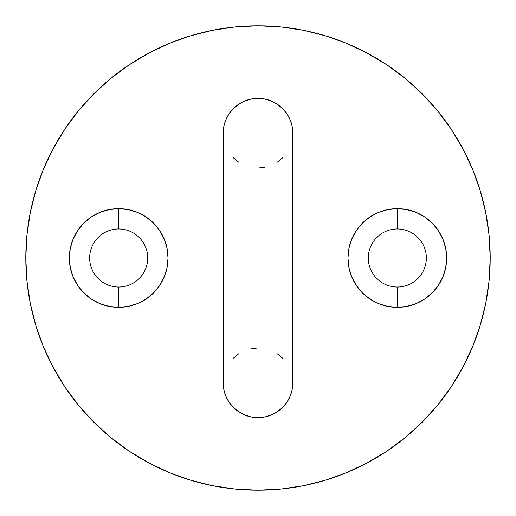 <?xml version="1.0" encoding="UTF-8"?>
<svg xmlns="http://www.w3.org/2000/svg" width="516" height="516" viewBox="0 0 516 516"><rect width="100%" height="100%" fill="white"/><g stroke="black" fill="none" stroke-linecap="round" stroke-linejoin="round"><path stroke-width="0.77" d="M223.17 382.808A34.83 34.83 0 0 0 258 417.637L258 98.362A34.83 34.83 0 0 0 223.17 133.192L223.841 126.401L225.821 119.867L229.04 113.843L233.374 108.566L238.65 104.232L244.674 101.013L251.208 99.033L258 98.362L264.792 99.033L271.326 101.013L277.35 104.232L282.626 108.566L286.96 113.843L290.179 119.867L292.159 126.401L292.83 133.192A34.83 34.83 0 0 0 258 98.362L258 417.637L251.208 416.967L244.674 414.987L238.65 411.768L233.374 407.434L229.04 402.158L225.821 396.133L223.841 389.599L223.17 382.808L223.17 133.192M118.68 228.975A29.025 29.025 0 0 0 89.655 258A29.025 29.025 0 0 0 118.68 287.025L118.68 307.343A49.343 49.343 0 0 1 69.338 258A49.343 49.343 0 0 1 118.68 208.657L118.68 228.975A29.025 29.025 0 0 1 147.705 258A29.025 29.025 0 0 1 118.68 287.025A29.025 29.025 0 0 1 89.655 258A29.025 29.025 0 0 1 118.68 228.975L118.68 208.657L128.303 209.606L137.566 212.411L146.093 216.972L153.568 223.112L159.708 230.588L164.269 239.114L167.074 248.377L168.023 258L167.074 267.623L164.269 276.886L159.708 285.413L153.568 292.888L146.093 299.028L137.566 303.589L128.303 306.394L118.68 307.343L109.057 306.394L99.794 303.589L91.267 299.028L83.792 292.888L77.652 285.413L73.091 276.886L70.286 267.623L69.338 258L70.286 248.377L73.091 239.114L77.652 230.588L83.792 223.112L91.267 216.972L99.794 212.411L109.057 209.606L118.68 208.657A49.343 49.343 0 0 1 168.023 258A49.343 49.343 0 0 1 118.68 307.343L118.68 287.025A29.025 29.025 0 0 0 147.705 258A29.025 29.025 0 0 0 118.68 228.975M397.32 228.975A29.025 29.025 0 0 0 368.295 258A29.025 29.025 0 0 0 397.32 287.025L397.32 307.343A49.343 49.343 0 0 1 347.978 258A49.343 49.343 0 0 1 397.32 208.657L397.32 228.975A29.025 29.025 0 0 1 426.345 258A29.025 29.025 0 0 1 397.32 287.025A29.025 29.025 0 0 1 368.295 258A29.025 29.025 0 0 1 397.32 228.975L397.32 208.657L406.943 209.606L416.206 212.411L424.733 216.972L432.208 223.112L438.348 230.588L442.909 239.114L445.714 248.377L446.663 258L445.714 267.623L442.909 276.886L438.348 285.413L432.208 292.888L424.733 299.028L416.206 303.589L406.943 306.394L397.32 307.343L387.697 306.394L378.434 303.589L369.908 299.028L362.432 292.888L356.292 285.413L351.731 276.886L348.926 267.623L347.978 258L348.926 248.377L351.731 239.114L356.292 230.588L362.432 223.112L369.908 216.972L378.434 212.411L387.697 209.606L397.32 208.657A49.343 49.343 0 0 1 446.663 258A49.343 49.343 0 0 1 397.32 307.343L397.32 287.025A29.025 29.025 0 0 0 426.345 258A29.025 29.025 0 0 0 397.32 228.975M258 25.8A232.2 232.2 0 0 1 490.2 258A232.2 232.2 0 0 1 258 490.2L280.762 489.084L303.298 485.737L325.403 480.202L346.862 472.527L367.457 462.781L387.006 451.068L405.305 437.491L422.191 422.191L437.491 405.305L451.068 387.006L462.781 367.457L472.527 346.862L480.202 325.403L485.737 303.298L489.084 280.762L490.2 258L489.084 235.238L485.737 212.702L480.202 190.597L472.527 169.138L462.781 148.544L451.068 128.994L437.491 110.695L422.191 93.809L405.305 78.509L387.006 64.932L367.457 53.219L346.862 43.473L325.403 35.797L303.298 30.263L280.762 26.916L258 25.8L235.238 26.916L212.702 30.263L190.597 35.797L169.138 43.473L148.544 53.219L128.994 64.932L110.695 78.509L93.809 93.809L78.509 110.695L64.932 128.994L53.219 148.544L43.473 169.138L35.797 190.597L30.263 212.702L26.916 235.238L25.8 258L26.916 280.762L30.263 303.298L35.797 325.403L43.473 346.862L53.219 367.457L64.932 387.006L78.509 405.305L93.809 422.191L110.695 437.491L128.994 451.068L148.544 462.781L169.138 472.527L190.597 480.202L212.702 485.737L235.238 489.084L258 490.2A232.2 232.2 0 0 1 25.8 258A232.2 232.2 0 0 1 258 25.8M368.85 263.663L368.295 258M147.15 252.337L147.705 258M190.597 35.797L169.138 43.473M64.932 128.994L53.219 148.544M35.797 325.403L43.473 346.862M128.994 451.068L148.544 462.781M325.403 480.202L346.862 472.527M451.068 387.006L462.781 367.457M480.202 190.597L472.527 169.138M387.006 64.932L367.457 53.219M233.374 358.181L238.65 353.847M251.208 348.648L258 347.978M277.35 353.847L282.626 358.181M292.159 376.016L292.83 382.808L292.159 389.599L290.179 396.133L286.96 402.158L282.626 407.434L277.35 411.768L271.326 414.987L264.792 416.967L258 417.637A34.83 34.83 0 0 0 292.83 382.808L292.83 133.192M282.626 157.819L277.35 162.153M264.792 167.352L258 168.023M238.65 162.153L233.374 157.819"/></g></svg>
